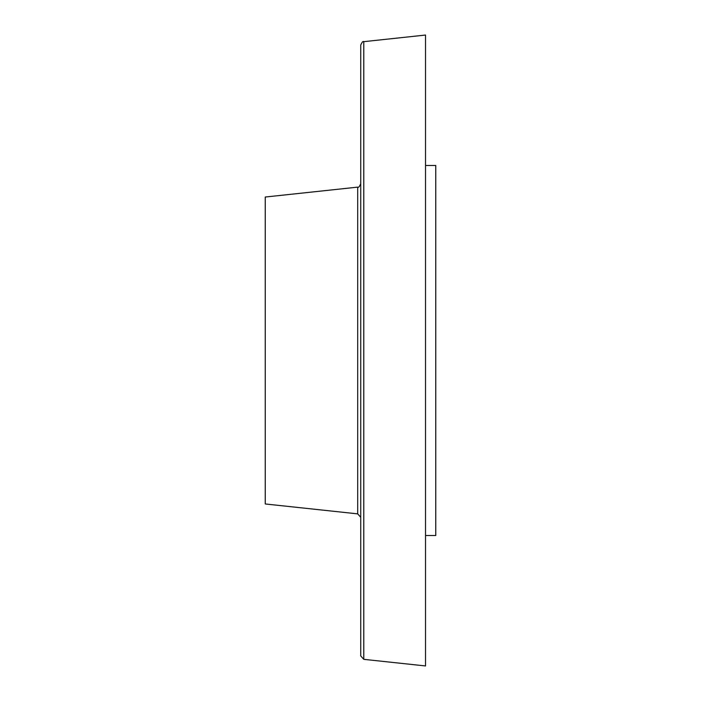 <?xml version="1.0" encoding="UTF-8"?>
<svg xmlns="http://www.w3.org/2000/svg" width="701" height="701" viewBox="0 0 701 701"><rect width="100%" height="100%" fill="white"/><g stroke="black" fill="none" stroke-linecap="round" stroke-linejoin="round"><path stroke-width="1.05" d="M425.525 665.95L425.525 35.05L363.775 41.666C363.109 40.895 362.093 42.025 360.735 45.057L360.735 655.943L363.775 659.334L425.525 665.95M357.685 513.868L357.685 187.132L265.241 197.034L265.241 503.966L357.685 513.868L360.735 517.259M425.525 535.511L435.759 535.511L435.759 165.489L425.525 165.489M363.775 659.334L363.775 41.666M357.685 187.132C358.351 187.903 359.368 186.773 360.735 183.741"/></g></svg>
